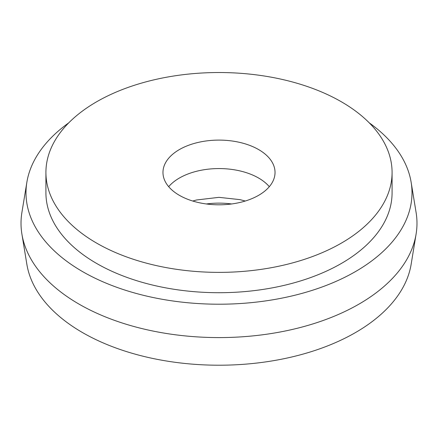 <?xml version="1.0" encoding="UTF-8"?>
<svg xmlns="http://www.w3.org/2000/svg" width="438" height="438" viewBox="0 0 438 438"><rect width="100%" height="100%" fill="white"/><g stroke="black" fill="none" stroke-linecap="round" stroke-linejoin="round"><path stroke-width="0.66" d="M231.636 203.966A56.031 32.352 0 0 0 206.364 203.966M258.623 149.577A56.031 32.352 0 0 0 197.56 142.564A56.031 32.352 0 0 0 162.969 172.452A56.031 32.352 0 0 0 179.377 195.326A56.031 32.352 0 0 0 240.44 202.34A56.031 32.352 0 0 0 275.031 172.452A56.031 32.352 0 0 0 258.623 149.577M269.315 186.687A56.031 32.352 0 0 0 258.623 178.042A56.031 32.352 0 0 0 168.685 186.687M68.761 122.837A192.999 111.427 0 0 0 26.86 182.279L21.9 212.507A197.981 114.302 0 0 0 21.9 234.062L26.86 264.289A192.999 111.427 0 0 0 82.53 332.579A192.999 111.427 0 0 0 284.361 358.629A192.999 111.427 0 0 0 411.14 264.289L416.1 234.062A197.981 114.302 0 0 0 416.1 212.507L411.14 182.279A192.999 111.427 0 0 0 369.239 122.837M21.9 234.062A197.981 114.302 0 0 0 79.004 304.109A197.981 114.302 0 0 0 286.047 330.832A197.981 114.302 0 0 0 416.1 234.062M26.86 182.279A192.999 111.427 0 0 0 82.53 271.576A192.999 111.427 0 0 0 301.191 293.602A192.999 111.427 0 0 0 411.14 182.279M45.919 172.452L45.919 192.786A173.081 99.924 0 0 0 96.617 263.441A173.081 99.924 0 0 0 285.237 285.105A173.081 99.924 0 0 0 392.081 192.786L392.081 172.452A173.081 99.924 0 0 0 341.383 101.791A173.081 99.924 0 0 0 152.763 80.132A173.081 99.924 0 0 0 45.919 172.452A173.081 99.924 0 0 0 96.617 243.106A173.081 99.924 0 0 0 285.237 264.771A173.081 99.924 0 0 0 392.081 172.452M245.275 201.026L240.013 199.64L218.951 197.341L196.52 199.985L192.731 201.026"/></g></svg>
